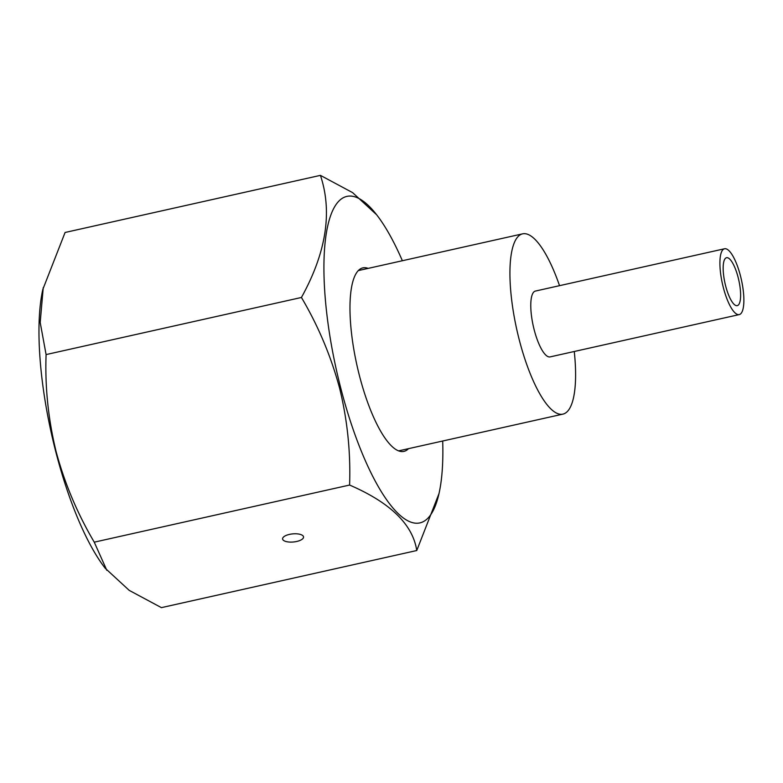 <?xml version="1.0" encoding="UTF-8"?>
<svg xmlns="http://www.w3.org/2000/svg" width="783" height="783" viewBox="0 0 783 783"><rect width="100%" height="100%" fill="white"/><g stroke="black" fill="none" stroke-linecap="round" stroke-linejoin="round"><path stroke-width="1.17" d="M296.698 541.474A10.522 4.062 174.6 0 0 303.55 536.952A10.522 4.062 174.6 0 0 289.446 534.398A10.522 4.062 174.6 0 0 282.594 538.929A10.522 4.062 174.6 0 0 296.698 541.474M408.491 448.669A94.029 27.043 -102.6 0 1 403.911 451.39A94.029 27.043 -102.6 0 1 359.377 375.419A94.029 27.043 -102.6 0 1 362.862 267.874A94.029 27.043 -102.6 0 1 368.167 268.393M442.698 441.015A167.278 48.115 -102.6 0 1 438.999 493.593A167.278 48.115 -102.6 0 1 340.664 387.722A167.278 48.115 -102.6 0 1 327.392 227.481A167.278 48.115 -102.6 0 1 376.623 214.748A167.278 48.115 -102.6 0 1 402.374 260.739M376.623 214.748L352.604 192.628L320.423 175.363C332.599 211.831 326.266 252.527 301.435 297.471C318.201 325.836 330.925 356.05 339.587 388.114C347.398 419.952 350.725 452.271 349.59 485.049C390.414 502.686 412.798 524.512 416.752 550.527L438.999 493.593M416.752 550.527L161.406 607.637L129.244 590.392L105.206 568.252A167.278 48.115 -102.6 0 1 55.71 451.458A167.278 48.115 -102.6 0 1 42.83 289.407L65.087 232.473L320.423 175.363M106.84 570.357L94.254 542.169C77.321 513.423 64.597 483.209 56.092 451.527C48.252 419.277 44.915 386.968 46.089 354.582L40.197 322.488L43.241 287.606M725.616 285.805A24.547 7.057 -102.6 0 1 726.526 257.724A24.547 7.057 -102.6 0 1 738.163 277.554A24.547 7.057 -102.6 0 1 737.243 305.644A24.547 7.057 -102.6 0 1 725.616 285.805M740.503 276.017A33.728 9.699 -102.6 0 1 739.25 314.59A33.728 9.699 -102.6 0 1 723.277 287.341A33.728 9.699 -102.6 0 1 724.529 248.769A33.728 9.699 -102.6 0 1 740.503 276.017M739.25 314.59L550.126 356.891A33.728 9.699 -102.6 0 1 534.143 329.643A33.728 9.699 -102.6 0 1 535.396 291.07L724.529 248.769M559.532 285.678A92.365 26.563 77.4 0 0 522.604 233.843A92.365 26.563 77.4 0 0 519.168 339.499A92.365 26.563 77.4 0 0 562.928 414.119A92.365 26.563 77.4 0 0 574.262 351.498M94.254 542.169L349.59 485.049M46.089 354.582L301.435 297.471M398.616 450.871L562.928 414.119M358.291 270.595L522.604 233.843"/></g></svg>
